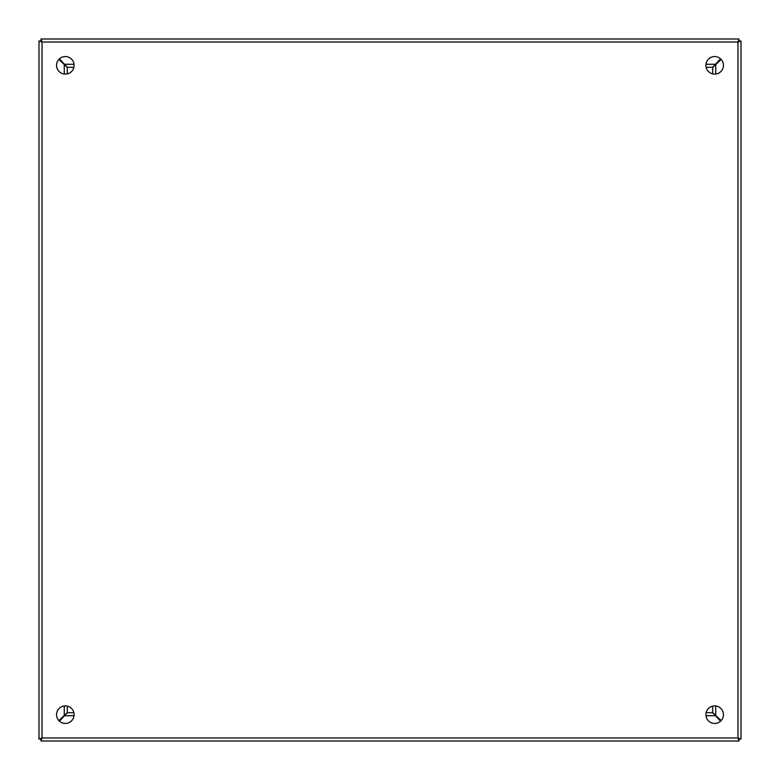 <?xml version="1.0" encoding="UTF-8"?>
<svg xmlns="http://www.w3.org/2000/svg" width="780" height="780" viewBox="0 0 780 780"><rect width="100%" height="100%" fill="white"/><g stroke="black" fill="none" stroke-linecap="round" stroke-linejoin="round"><path stroke-width="1.17" d="M65.325 56.55A8.775 8.775 0 0 0 56.55 65.325A8.775 8.775 0 0 0 65.325 74.1A8.775 8.775 0 0 0 74.1 65.325A8.775 8.775 0 0 0 65.325 56.55M65.325 705.9A8.775 8.775 0 0 0 56.55 714.675A8.775 8.775 0 0 0 65.325 723.45A8.775 8.775 0 0 0 74.1 714.675A8.775 8.775 0 0 0 65.325 705.9M714.675 56.55A8.775 8.775 0 0 0 705.9 65.325A8.775 8.775 0 0 0 714.675 74.1A8.775 8.775 0 0 0 723.45 65.325A8.775 8.775 0 0 0 714.675 56.55M714.675 705.9A8.775 8.775 0 0 0 705.9 714.675A8.775 8.775 0 0 0 714.675 723.45A8.775 8.775 0 0 0 723.45 714.675A8.775 8.775 0 0 0 714.675 705.9M741 41.008L737.977 42.023L738.992 39L41.008 39L42.023 42.023L39 41.008L39 738.992L42.023 737.977L41.008 741L738.992 741L737.977 737.977L741 738.992L741 41.008L741 738.992L739.001 738.992L737.977 737.977L738.992 739.001L738.992 741L41.008 741L41.008 739.001L39 738.992L39 41.008L40.999 41.008L41.008 39L738.992 39L738.992 40.999L741 41.008M737.977 42.023L739.001 41.008L737.977 42.023L737.977 737.977L42.023 737.977L40.999 738.992L42.023 737.977L42.023 42.023L41.008 40.999L42.023 42.023L737.977 42.023M712.706 706.124L712.706 712.618L721.178 720.564M721.178 59.436L712.706 67.382L712.706 73.876M59.436 58.822L67.382 67.294L73.876 67.294M706.124 67.294L712.618 67.294L720.564 58.822M58.822 720.564L67.294 712.618L67.294 706.124M67.294 73.876L67.294 67.382L58.822 59.436M73.876 712.706L67.382 712.706L59.436 721.178M720.564 721.178L712.618 712.706L706.124 712.706M715.075 715.075L713.359 713.359L715.075 715.075M713.359 66.651L715.075 64.925L713.359 66.641M66.651 66.641L64.925 64.925L66.641 66.641M66.641 713.349L64.925 715.075L66.641 713.359M738.309 41.525L737.529 42.549L738.543 41.642M719.024 718.361A17.55 17.55 0 0 1 718.361 719.024M61.639 719.024A17.55 17.55 0 0 1 60.976 718.361M60.976 61.639A17.55 17.55 0 0 1 61.639 60.976M718.361 60.976A17.55 17.55 0 0 1 719.024 61.639M64.272 714.967L64.272 705.968M64.272 74.032L64.272 65.032M714.967 715.728L705.968 715.728M74.032 715.728L65.032 715.728M715.728 65.032L715.728 74.032M715.728 705.968L715.728 714.967M65.032 64.272L74.032 64.272M705.968 64.272L714.967 64.272M706.29 712.706L706.29 712.101M712.101 706.29L712.706 706.29M67.294 706.29L67.899 706.29M73.71 712.101L73.71 712.706M73.71 67.294L73.71 67.899M67.899 73.71L67.294 73.71M712.706 73.71L712.101 73.71M706.29 67.899L706.29 67.294"/></g></svg>
